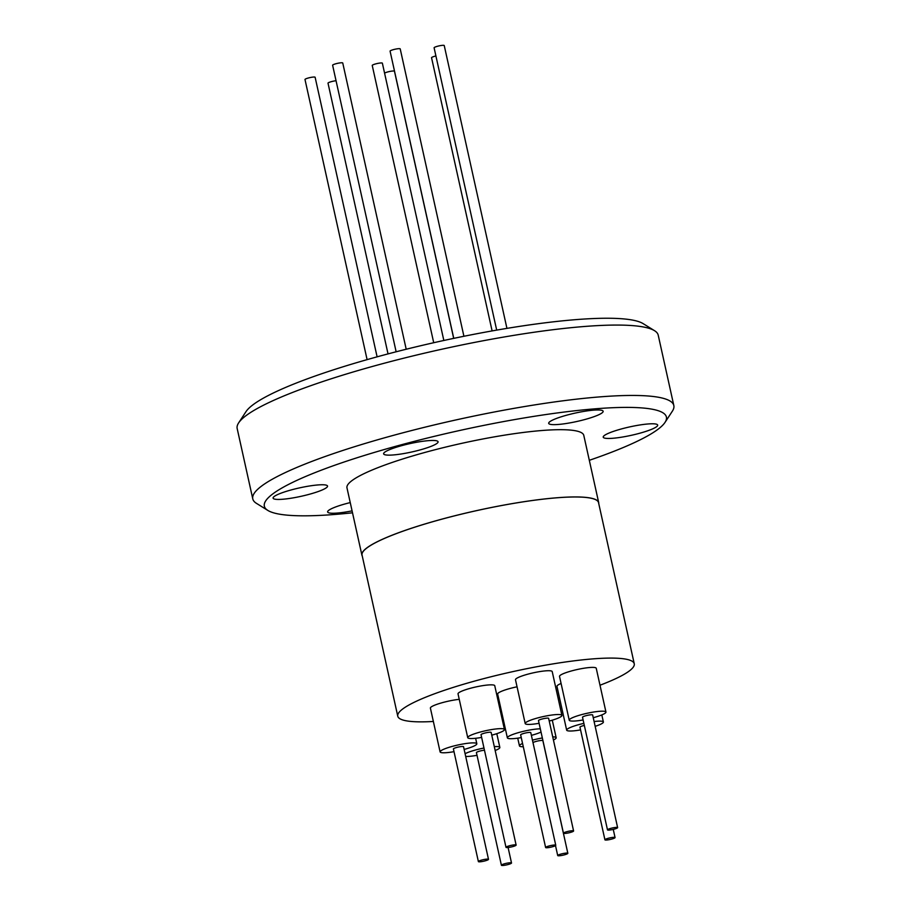 <?xml version="1.0" encoding="UTF-8"?>
<svg xmlns="http://www.w3.org/2000/svg" width="911" height="911" viewBox="0 0 911 911"><rect width="100%" height="100%" fill="white"/><g stroke="black" fill="none" stroke-linecap="round" stroke-linejoin="round"><path stroke-width="1.37" d="M463.915 336.273L400.214 48.898A5.193 0.797 167.5 0 0 396.843 48.887A5.193 0.797 167.5 0 0 391.32 50.31A5.193 0.797 167.5 0 0 390.079 51.141L453.758 338.357M406.204 349.243L342.752 63.007A5.193 0.797 167.5 0 0 339.382 62.996A5.193 0.797 167.5 0 0 333.859 64.419A5.193 0.797 167.5 0 0 332.617 65.25L396.137 351.783M453.678 338.368L394.463 71.229A5.193 0.797 167.5 0 0 392.721 71.024A5.193 0.797 167.5 0 0 384.579 73.142M377.108 356.839L315.126 77.264A5.193 0.797 167.5 0 0 311.756 77.253A5.193 0.797 167.5 0 0 306.233 78.676A5.193 0.797 167.5 0 0 304.991 79.508L367.099 359.64M443.839 340.475L382.369 63.189A5.193 0.797 167.5 0 0 378.999 63.178A5.193 0.797 167.5 0 0 373.487 64.613A5.193 0.797 167.5 0 0 372.235 65.444L433.716 342.718M506.937 328.37L444.238 45.55A5.193 0.797 167.5 0 0 440.867 45.539A5.193 0.797 167.5 0 0 435.356 46.962A5.193 0.797 167.5 0 0 434.103 47.793L496.689 330.112M634.25 663.755L598.538 502.656A121.117 18.596 167.5 0 0 519.919 502.36A121.117 18.596 167.5 0 0 391.115 535.645A121.117 18.596 167.5 0 0 362.054 555.084L397.765 716.183A121.117 18.596 -12.5 0 1 426.826 696.744A121.117 18.596 -12.5 0 1 555.63 663.47A121.117 18.596 -12.5 0 1 634.25 663.755A121.117 18.596 -12.5 0 1 605.189 683.204A121.117 18.596 -12.5 0 1 599.996 685.22M539.096 723.3A18.812 2.892 -12.5 0 1 525.191 723.539A18.812 2.892 -12.5 0 1 529.712 720.521A18.812 2.892 -12.5 0 1 549.709 715.351A18.812 2.892 -12.5 0 1 561.916 715.397A18.812 2.892 -12.5 0 1 557.407 718.415A18.812 2.892 -12.5 0 1 549.219 721.057M561.916 715.397L552.214 671.601A18.812 2.892 167.5 0 0 539.995 671.555A18.812 2.892 167.5 0 0 519.999 676.725A18.812 2.892 167.5 0 0 515.489 679.743L525.191 723.539M594.097 721.535A18.812 2.892 -12.5 0 1 597.104 721.227A18.812 2.892 -12.5 0 1 603.389 722.002A18.812 2.892 -12.5 0 1 595.168 726.34M580.569 729.905A18.812 2.892 -12.5 0 1 572.951 730.907A18.812 2.892 -12.5 0 1 566.665 730.144A18.812 2.892 -12.5 0 1 583.883 723.368M481.634 737.42A18.812 2.892 -12.5 0 1 467.73 737.648A18.812 2.892 -12.5 0 1 472.251 734.63A18.812 2.892 -12.5 0 1 492.247 729.472A18.812 2.892 -12.5 0 1 504.455 729.506A18.812 2.892 -12.5 0 1 499.945 732.535A18.812 2.892 -12.5 0 1 491.758 735.166M504.455 729.506L494.753 685.71A18.812 2.892 167.5 0 0 482.534 685.676A18.812 2.892 167.5 0 0 462.537 690.834A18.812 2.892 167.5 0 0 458.028 693.852L467.73 737.648M465.088 753.704A18.812 2.892 -12.5 0 1 467.639 752.554A18.812 2.892 -12.5 0 1 483.98 748.033M494.297 746.61A18.812 2.892 -12.5 0 1 499.843 747.43A18.812 2.892 -12.5 0 1 495.333 750.448A18.812 2.892 -12.5 0 1 495.163 750.516M552.726 736.862A18.812 2.892 -12.5 0 1 556.165 737.739A18.812 2.892 -12.5 0 1 553.421 739.994M454.008 751.666A18.812 2.892 -12.5 0 1 440.104 751.905A18.812 2.892 -12.5 0 1 444.625 748.888A18.812 2.892 -12.5 0 1 464.621 743.718A18.812 2.892 -12.5 0 1 476.829 743.763A18.812 2.892 -12.5 0 1 472.319 746.781A18.812 2.892 -12.5 0 1 464.132 749.423M459.246 699.341A18.812 2.892 167.5 0 0 434.911 705.091A18.812 2.892 167.5 0 0 430.402 708.109L440.104 751.905M517.049 686.803A18.812 2.892 167.5 0 0 502.166 691.028A18.812 2.892 167.5 0 0 497.645 694.045L507.359 737.842A18.812 2.892 -12.5 0 1 511.868 734.824A18.812 2.892 -12.5 0 1 540.314 728.823M541.043 732.091A18.812 2.892 -12.5 0 1 539.563 732.717A18.812 2.892 -12.5 0 1 531.386 735.359M583.12 719.963A18.812 2.892 -12.5 0 1 569.227 720.191A18.812 2.892 -12.5 0 1 573.736 717.173A18.812 2.892 -12.5 0 1 593.744 712.015A18.812 2.892 -12.5 0 1 605.952 712.06A18.812 2.892 -12.5 0 1 601.431 715.078A18.812 2.892 -12.5 0 1 593.255 717.709M605.952 712.06L596.238 668.264A18.812 2.892 167.5 0 0 584.031 668.218A18.812 2.892 167.5 0 0 564.034 673.377A18.812 2.892 167.5 0 0 559.513 676.395L569.227 720.191M563.453 833.212L538.492 720.59A5.193 0.797 -12.5 0 1 539.733 719.758A5.193 0.797 -12.5 0 1 545.256 718.335A5.193 0.797 -12.5 0 1 548.627 718.346L573.588 830.969A5.193 0.797 -12.5 0 1 572.347 831.8A5.193 0.797 -12.5 0 1 566.824 833.223A5.193 0.797 -12.5 0 1 563.453 833.212A5.193 0.797 -12.5 0 1 564.706 832.381A5.193 0.797 -12.5 0 1 570.218 830.957A5.193 0.797 -12.5 0 1 573.588 830.969M613.331 837.346A5.193 0.797 -12.5 0 1 615.062 837.562A5.193 0.797 -12.5 0 1 612.169 838.951A5.193 0.797 -12.5 0 1 606.669 840.022A5.193 0.797 -12.5 0 1 604.927 839.805A5.193 0.797 -12.5 0 1 607.819 838.416A5.193 0.797 -12.5 0 1 613.331 837.346M505.992 847.321L481.031 734.71A5.193 0.797 -12.5 0 1 482.272 733.867A5.193 0.797 -12.5 0 1 487.795 732.444A5.193 0.797 -12.5 0 1 491.166 732.455L516.127 845.078A5.193 0.797 -12.5 0 1 514.886 845.909A5.193 0.797 -12.5 0 1 509.363 847.332A5.193 0.797 -12.5 0 1 505.992 847.321A5.193 0.797 -12.5 0 1 507.245 846.49A5.193 0.797 -12.5 0 1 512.756 845.066A5.193 0.797 -12.5 0 1 516.127 845.078M509.784 862.785A5.193 0.797 -12.5 0 1 511.515 862.99A5.193 0.797 -12.5 0 1 508.634 864.38A5.193 0.797 -12.5 0 1 503.123 865.45A5.193 0.797 -12.5 0 1 501.392 865.234A5.193 0.797 -12.5 0 1 504.273 863.844A5.193 0.797 -12.5 0 1 509.784 862.785M532.992 742.602A5.193 0.797 -12.5 0 1 541.145 740.472A5.193 0.797 -12.5 0 1 542.876 740.689L567.838 853.3A5.193 0.797 -12.5 0 1 564.957 854.689A5.193 0.797 -12.5 0 1 559.445 855.759A5.193 0.797 -12.5 0 1 557.714 855.554A5.193 0.797 -12.5 0 1 560.595 854.165A5.193 0.797 -12.5 0 1 566.107 853.095A5.193 0.797 -12.5 0 1 567.838 853.3M478.377 861.578L453.405 748.956A5.193 0.797 -12.5 0 1 454.646 748.125A5.193 0.797 -12.5 0 1 460.169 746.701A5.193 0.797 -12.5 0 1 463.54 746.713L488.501 859.335A5.193 0.797 -12.5 0 1 487.26 860.166A5.193 0.797 -12.5 0 1 481.737 861.59A5.193 0.797 -12.5 0 1 478.377 861.578A5.193 0.797 -12.5 0 1 479.619 860.747A5.193 0.797 -12.5 0 1 485.13 859.324A5.193 0.797 -12.5 0 1 488.501 859.335M555.756 845.26L530.783 732.649A5.193 0.797 167.5 0 0 527.412 732.638A5.193 0.797 167.5 0 0 521.901 734.061A5.193 0.797 167.5 0 0 520.659 734.892L545.621 847.515A5.193 0.797 -12.5 0 1 546.862 846.683A5.193 0.797 -12.5 0 1 552.385 845.249A5.193 0.797 -12.5 0 1 555.756 845.26A5.193 0.797 -12.5 0 1 554.503 846.103A5.193 0.797 -12.5 0 1 548.991 847.526A5.193 0.797 -12.5 0 1 545.621 847.515M607.489 829.864L582.516 717.253A5.193 0.797 -12.5 0 1 583.769 716.41A5.193 0.797 -12.5 0 1 589.28 714.987A5.193 0.797 -12.5 0 1 592.651 714.998L617.624 827.621A5.193 0.797 -12.5 0 1 616.371 828.452A5.193 0.797 -12.5 0 1 610.86 829.875A5.193 0.797 -12.5 0 1 607.489 829.864A5.193 0.797 -12.5 0 1 608.73 829.033A5.193 0.797 -12.5 0 1 614.253 827.609A5.193 0.797 -12.5 0 1 617.624 827.621M648.347 423.945A27.888 4.282 -12.5 0 1 657.674 425.084A27.888 4.282 -12.5 0 1 642.153 432.554A27.888 4.282 -12.5 0 1 612.545 438.293A27.888 4.282 -12.5 0 1 603.219 437.155A27.888 4.282 -12.5 0 1 618.751 429.696A27.888 4.282 -12.5 0 1 648.347 423.945M352.079 510.866A27.888 4.282 -12.5 0 1 336.945 513.087A27.888 4.282 -12.5 0 1 327.63 511.948A27.888 4.282 -12.5 0 1 350.245 502.587M318.224 484.925A27.888 4.282 -12.5 0 1 327.539 486.064A27.888 4.282 -12.5 0 1 312.017 493.523A27.888 4.282 -12.5 0 1 282.41 499.274A27.888 4.282 -12.5 0 1 273.095 498.135A27.888 4.282 -12.5 0 1 288.616 490.665A27.888 4.282 -12.5 0 1 318.224 484.925M428.751 440.628A27.888 4.282 -12.5 0 1 438.077 441.767A27.888 4.282 -12.5 0 1 422.545 449.225A27.888 4.282 -12.5 0 1 392.948 454.976A27.888 4.282 -12.5 0 1 383.622 453.837A27.888 4.282 -12.5 0 1 399.143 446.367A27.888 4.282 -12.5 0 1 428.751 440.628M593.813 410.132A27.888 4.282 -12.5 0 1 603.139 411.271A27.888 4.282 -12.5 0 1 587.618 418.741A27.888 4.282 -12.5 0 1 558.01 424.48A27.888 4.282 -12.5 0 1 548.684 423.342A27.888 4.282 -12.5 0 1 564.216 415.883A27.888 4.282 -12.5 0 1 593.813 410.132M352.511 512.802A205.909 31.612 -12.5 0 1 267.857 510.433L256.446 503.35A215.634 33.103 -12.5 0 1 252.78 498.898L237.167 428.512A215.634 33.103 -12.5 0 1 238.614 422.92L245.97 411.681A205.909 31.612 -12.5 0 1 294.002 383.964A205.909 31.612 -12.5 0 1 498.01 329.884A205.909 31.612 -12.5 0 1 643.143 323.633L654.553 330.704A215.634 33.103 -12.5 0 1 658.22 335.168L673.833 405.554A215.634 33.103 -12.5 0 1 672.386 411.146L665.03 422.374A205.909 31.612 -12.5 0 1 616.998 450.091A205.909 31.612 -12.5 0 1 589.315 460.306M238.614 422.92A215.634 33.103 -12.5 0 1 288.912 393.894A215.634 33.103 -12.5 0 1 502.565 337.252A215.634 33.103 -12.5 0 1 654.553 330.704M252.78 498.898A215.634 33.103 -12.5 0 1 304.525 464.28A215.634 33.103 -12.5 0 1 533.846 405.031A215.634 33.103 -12.5 0 1 673.833 405.554M267.857 510.433A205.909 31.612 -12.5 0 1 313.76 473.128A205.909 31.612 -12.5 0 1 547.306 414.334A205.909 31.612 -12.5 0 1 665.03 422.374M598.743 503.589A121.277 18.619 167.5 0 0 598.698 502.621A121.277 18.619 167.5 0 0 558.147 497.668A121.277 18.619 167.5 0 0 429.411 522.652A121.277 18.619 167.5 0 0 361.895 555.118A121.277 18.619 167.5 0 0 362.259 556.017M598.698 502.621L583.78 435.356A121.277 18.619 167.5 0 0 543.229 430.413A121.277 18.619 167.5 0 0 414.505 455.398A121.277 18.619 167.5 0 0 346.977 487.863L361.895 555.118M501.392 865.234L476.419 752.623A5.193 0.797 -12.5 0 1 479.106 751.29A5.193 0.797 -12.5 0 1 484.458 750.197M604.927 839.805L579.965 727.194A5.193 0.797 -12.5 0 1 584.327 725.407M521.251 737.603A18.812 2.892 -12.5 0 1 507.359 737.842M523.29 746.758A18.812 2.892 -12.5 0 1 519.452 745.881A18.812 2.892 -12.5 0 1 522.55 743.456M532.445 740.142A18.812 2.892 -12.5 0 1 542.341 737.967M477.022 755.333A18.812 2.892 -12.5 0 1 465.692 756.426M561.085 683.478A18.812 2.892 167.5 0 0 556.963 686.347L566.665 730.144M559.593 698.247A121.117 18.596 -12.5 0 1 558.204 698.635M501.619 711.981A121.117 18.596 -12.5 0 1 500.617 712.174M433.363 721.466A121.117 18.596 -12.5 0 1 397.765 716.183M336.045 80.737A5.193 0.797 167.5 0 0 330.693 81.842A5.193 0.797 167.5 0 0 328.006 83.163L388.029 353.901M435.913 55.958A5.193 0.797 167.5 0 0 431.552 57.735L492.111 330.909M603.389 722.002L601.818 714.919M499.843 747.43L496.802 733.674M556.165 737.739L552.282 720.191M476.829 743.763L475.622 738.274M613.251 829.397L615.062 837.562M508.087 847.503L511.515 862.99M555.505 845.602L557.714 855.554M519.452 745.881L517.733 738.161"/></g></svg>
